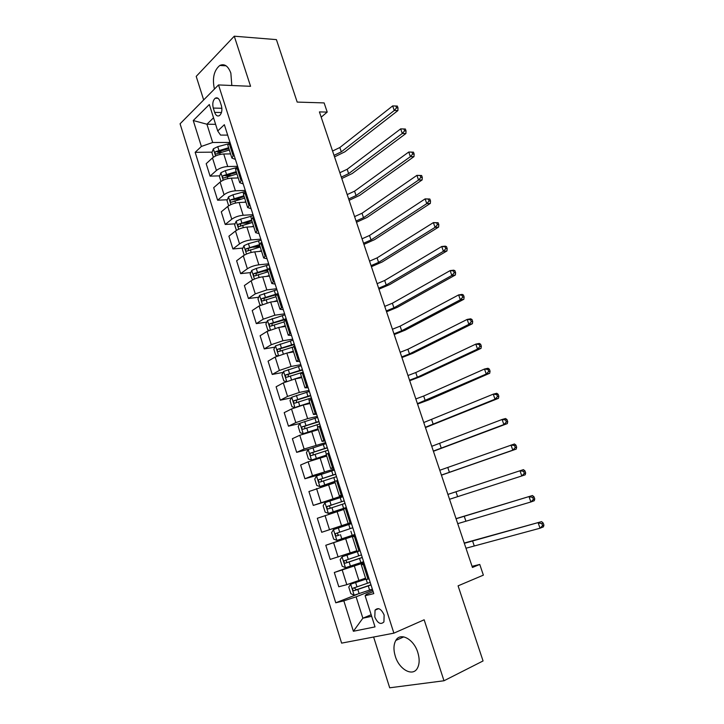 <?xml version="1.0" encoding="UTF-8"?>
<svg xmlns="http://www.w3.org/2000/svg" width="724" height="724" viewBox="0 0 724 724"><rect width="100%" height="100%" fill="white"/><g stroke="black" fill="none" stroke-linecap="round" stroke-linejoin="round"><path stroke-width="1.09" d="M417.811 652.487C413.793 639.011 400.318 631.907 395.811 640.45C393.548 644.559 393.376 649.808 395.277 656.197C399.132 669.519 412.825 677.148 417.449 668.098C419.585 663.98 419.703 658.777 417.811 652.487M231.825 85.504L230.847 73.106C228.132 65.947 224.449 63.395 219.797 65.459C213.933 70.418 212.132 78.292 214.422 89.079M384.136 615.047C381.249 608.784 378.218 607.155 375.05 610.133L374.806 617.038C377.675 623.319 380.715 624.948 383.919 621.925L384.136 615.047M373.62 637.02L389.693 687.8L443.993 680.759L483.062 660.949L458.084 585.843L483.37 575.137L479.759 564.439L472.057 566.322M180.077 123.786L341.619 643.129L393.883 633.156L218.521 84.934L180.077 123.786M218.521 84.934L250.567 86.301L234.268 36.2L196.213 76.382L203.67 99.948M234.268 36.2L276.414 39.621L297.184 102.084L324.126 102.917L327.212 112.084L319.42 111.903L472.437 567.453L479.759 564.439M213.272 108.066L214.639 112.383C215.852 115.578 217.472 116.645 219.526 115.559C221.806 113.378 222.431 110.111 221.408 105.767L220.024 101.414C218.82 98.265 217.218 97.197 215.209 98.229C212.892 100.41 212.241 103.686 213.272 108.066L221.888 108.274M213.535 117.795L206.919 124.22L212.684 142.483L201.381 146.438L195.163 152.321L335.764 602.793L357.412 594.268M201.381 146.438L193.254 120.528L209.327 104.518L217.716 130.972L220.567 135.089L227.662 135.117M373.15 591.653L366.362 594.35L365.122 595.716L373.783 593.626L224.35 124.7L217.716 130.972M365.122 595.716L375.014 626.894L353.375 631.265L343.837 600.848L335.764 602.793M443.993 680.759L424.155 619.789L393.883 633.156M321.194 117.161L327.212 112.084M215.607 124.329L206.919 124.22L193.254 120.528M371.159 614.748L362.86 618.206L371.656 616.314M229.39 142.447L212.684 142.483M230.576 153.913L223.743 153.995C219.218 154.275 215.462 155.588 212.476 157.932L206.186 163.687L210.087 176.131L219.68 175.86M237.608 166.321L227.716 166.529C223.191 166.855 219.426 168.167 216.422 170.475L210.087 176.131M238.223 177.95L231.399 178.149C226.883 178.511 223.11 179.823 220.087 182.095L213.698 187.661L217.625 200.204L227.345 199.752M245.282 190.403L235.409 190.792C230.893 191.19 227.11 192.503 224.06 194.738L217.625 200.204M245.934 202.177L239.119 202.512C234.603 202.946 230.811 204.258 227.752 206.458L221.273 211.824L225.236 224.476L235.083 223.825M253.02 214.675L243.164 215.263C238.648 215.734 234.847 217.046 231.771 219.209L225.236 224.476M253.708 226.612L246.911 227.074C242.395 227.58 238.585 228.902 235.49 231.028L228.911 236.196L232.911 248.947L242.884 248.097M260.821 239.155L250.984 239.934C246.477 240.477 242.658 241.798 239.535 243.888L232.911 248.947M261.545 251.246L254.758 251.852C250.251 252.432 246.432 253.753 243.291 255.807L236.612 260.767L240.639 273.627L250.776 272.568M268.685 263.835L258.866 264.812C254.368 265.437 250.531 266.758 247.373 268.776L240.639 273.627M269.446 276.088L262.676 276.83C258.178 277.491 254.332 278.812 251.156 280.794L244.377 285.555L248.441 298.514L258.739 297.229M276.613 288.731L266.821 289.908L255.273 293.872L248.441 298.514M277.419 301.148L270.667 302.026L259.083 305.99L252.214 310.542L256.305 323.619L266.776 322.08M284.613 313.827L274.849 315.212L263.237 319.175L256.305 323.619M285.455 326.415L278.722 327.438L267.084 331.402L260.106 335.737L264.242 348.923L274.903 347.14M292.686 339.149L282.939 340.742L271.274 344.705L264.242 348.923M293.564 351.9L286.84 353.068L275.156 357.041L268.07 361.149L272.242 374.453L283.12 372.389M300.822 364.679L291.093 366.48L279.383 370.453L272.242 374.453M301.745 377.602L295.039 378.914L283.292 382.887L276.106 386.779L280.306 400.191L291.419 397.847M309.021 390.426L299.329 392.444L287.555 396.417L280.306 400.191M309.99 403.521L303.302 404.988L291.501 408.969L284.206 412.635L288.451 426.164L299.817 423.495M317.302 416.4L307.628 418.635L295.799 422.617L288.451 426.164M318.307 429.667L299.781 435.269L292.378 438.699L296.659 452.346L308.858 449.206M325.646 442.59L304.116 449.034L296.659 452.346M326.696 456.048L308.134 461.803L300.623 464.998L304.931 478.763L324.153 473.369M334.072 469.016L312.506 475.686L304.931 478.763M335.167 482.646L308.931 491.524L313.284 505.406L342.796 496.402M342.561 495.669L313.284 505.406M343.701 509.488L317.32 518.284L321.709 532.285L351.14 522.583M351.122 522.529L321.709 532.285M355.276 535.543L325.782 545.272L355.167 535.226M356.823 550.729L330.207 559.408L325.782 545.272M363.955 562.783L334.316 572.503L363.62 561.734M365.548 578.168L346.814 584.675L338.778 586.757L334.316 572.503M372.706 590.259L356.108 596.829L362.86 618.206L353.375 631.265M229.861 142.013L227.843 145.316L231.897 158.058L235.409 159.416M195.163 152.321L212.087 152.167M217.49 152.112L221.571 152.076M274.405 295.256L275.962 295.057M263.482 271.228L267.753 270.776M253.192 247.219L260.079 246.631M243.382 223.282L251.3 222.757M233.979 199.444L240.974 199.118M225.381 175.706L231.083 175.543M233.942 154.827L231.897 158.058M237.734 166.71L235.653 169.868L239.744 182.72L243.219 183.932M241.852 179.633L239.744 182.72M245.671 191.616L243.536 194.629L247.653 207.589L251.101 208.657M249.825 204.648L247.653 207.589M253.672 216.738L251.481 219.607L255.635 232.676L259.047 233.59M257.862 229.888L255.635 232.676M261.753 242.069L259.491 244.793L263.69 257.979L267.056 258.73M265.979 255.337L263.69 257.979M269.898 267.636L267.572 270.206L271.808 283.5L275.138 284.098M274.161 281.012L271.808 283.5M278.107 293.41L275.726 295.826L279.998 309.238L283.292 309.673M282.414 306.904L279.998 309.238M286.396 319.42L283.953 321.673L288.252 335.212L291.51 335.474M290.731 333.031L288.252 335.212M294.759 345.656L292.243 347.755L296.587 361.403L299.808 361.502M299.13 359.385L296.587 361.403M303.193 372.118L300.614 374.055L304.994 387.829L308.171 387.756M307.609 385.973L304.994 387.829M311.7 398.824L309.058 400.589L313.474 414.481L316.614 414.237M316.153 412.798L313.474 414.481M320.289 425.757L317.574 427.368L322.035 441.378L325.13 440.952M324.777 439.866L322.035 441.378M328.949 452.943L326.171 454.373L330.669 468.509L333.719 467.912M333.483 467.17L330.669 468.509M337.683 480.365L319.954 486.591L334.886 481.777M342.262 494.727L339.375 495.886L342.38 495.098M346.506 508.04L343.583 509.117L348.163 523.515M355.403 535.959L352.407 536.855L355.348 535.796M360.063 550.584L357.032 551.38L352.407 536.864M364.38 564.141L361.312 564.856L364.208 563.598M343.837 600.848L356.108 596.829M369.086 578.892L365.982 579.508L361.312 564.856M229.39 153.931L230.485 153.633M213.363 157.226L211.915 152.61L213.39 148.782L217.743 146.673L228.051 143.94M228.911 148.701L218.051 151.66L215.535 151.678C214.693 153.099 214.901 153.886 216.168 154.022L229.336 150.013M228.603 147.723L215.535 151.678M332.569 151.035L339.846 147.515L392.67 105.912L397.34 106.066L395.883 106.021L396.526 107.849L397.983 107.894L397.34 106.066M334.017 155.361L341.312 151.85L394.263 110.491L392.67 105.912L395.883 106.021M396.526 107.849L394.263 110.491L397.901 110.582L344.886 151.814L334.533 156.882M397.901 110.582L397.983 107.894M236.739 177.986L238.115 177.615M220.983 181.407L219.435 176.484L220.938 172.701L225.327 170.62L236.739 167.57M236.504 172.574L225.607 175.579L223.101 175.651C222.25 177.09 222.476 177.869 223.779 177.995L236.956 173.959M236.223 171.651L223.101 175.651M339.855 172.728L347.185 169.262L400.68 128.872L405.377 129.026L403.92 129.017L404.571 130.863L406.019 130.872L405.377 129.026M341.321 177.081L348.651 173.633L402.291 133.488L400.68 128.872L403.92 129.017M404.571 130.863L402.291 133.488L405.911 133.515L352.226 173.525L341.8 178.52M405.911 133.515L406.019 130.872M244.106 202.268L245.807 201.797M228.666 205.797L227.01 200.548L228.549 196.819L232.965 194.774L245.599 191.398M244.169 196.647L233.237 199.706L230.73 199.815C229.861 201.281 230.105 202.059 231.445 202.159L244.64 198.114M243.898 195.779L230.73 199.815M347.194 194.584L354.57 191.172L408.761 152.022L413.467 152.176L412.019 152.185L412.671 154.049L414.119 154.031L413.467 152.176M348.669 198.973L356.054 195.571L410.381 156.674L408.761 152.022L412.019 152.185M412.671 154.049L410.381 156.674L413.992 156.619L359.62 195.399L349.122 200.313M413.992 156.619L414.119 154.031M251.481 226.766L253.572 226.178M236.413 230.386L234.657 224.82L236.214 221.137L240.667 219.119L253.337 215.68M251.889 220.92L238.404 224.196C237.553 225.662 237.798 226.449 239.164 226.54L252.386 222.458M251.635 220.114L238.422 224.187M240.305 225.988L240.902 224.033L238.404 224.196M354.588 216.603L362.018 213.245L416.906 175.362L421.63 175.507L420.192 175.552L420.843 177.425L422.282 177.38L421.63 175.507M356.081 221.028L363.511 217.68L418.535 180.05L416.906 175.362L420.192 175.552M420.843 177.425L418.535 180.05L422.137 179.914L367.068 217.435L356.498 222.268M422.137 179.914L422.282 177.38M258.839 251.49L261.391 250.766M244.223 255.183L242.368 249.291L243.952 245.662L248.432 243.671L261.138 240.16M259.672 245.391L246.133 248.794C245.309 250.26 245.572 251.038 246.929 251.128L260.197 247.011M259.454 244.649L246.178 248.766M248.097 250.585L248.676 248.549M362.045 238.793L369.521 235.481L425.115 198.883L429.857 199.028L428.418 199.1L429.079 200.991L430.518 200.919L429.857 199.028M363.538 243.246L371.032 239.952L426.762 203.616L425.115 198.883L428.418 199.1M429.079 200.991L426.762 203.616L430.346 203.399L374.57 239.644L363.928 244.395M430.346 203.399L430.518 200.919M266.17 276.45L269.274 275.554M252.477 279.989L250.142 273.971L251.753 270.387L256.26 268.432L269.011 264.848M267.889 269.228L253.916 273.591C253.129 275.048 253.409 275.835 254.758 275.935L268.079 271.772M255.952 275.382L256.368 273.328L267.545 270.061M369.557 261.147L377.077 257.889L433.386 222.603L438.147 222.739L436.717 222.847L437.387 224.757L438.816 224.639L438.147 222.739M371.059 265.636L378.598 262.396L435.052 227.363L433.386 222.603L436.717 222.847M437.387 224.757L435.052 227.363L438.626 227.074L382.127 262.016L371.412 266.685M438.626 227.074L438.816 224.639M273.437 301.664L277.229 300.56M260.821 305.021L259.871 304.858L257.979 298.849L259.617 295.32L276.939 289.754M277.735 293.654L261.771 298.605C261.011 300.053 261.31 300.84 262.649 300.94L276.016 296.75M263.889 300.397L264.378 298.216L276.278 294.722M377.123 283.672L384.697 280.478L441.731 246.504L445.296 246.151L446.509 246.64L445.088 246.784L445.758 248.703L447.179 248.558L446.509 246.64M378.643 288.197L386.227 285.012L443.405 251.309L441.731 246.504L445.088 246.784M445.758 248.703L443.405 251.309L446.97 250.938L389.747 284.559L378.96 289.148M446.97 250.938L447.179 248.558M284.632 326.542L285.419 326.307M280.586 327.158L285.256 325.773M269.238 330.289L267.789 329.999L265.88 323.945L267.554 320.47L284.948 314.859M286.17 318.696L269.69 323.827C268.966 325.275 269.274 326.053 270.613 326.162L284.034 321.927M271.889 325.619L272.324 323.366L286.351 319.266M384.743 306.37L392.372 303.229L450.138 270.613L453.695 270.179L454.944 270.74L453.523 270.921L454.201 272.858L455.613 272.677L454.944 270.74M386.272 310.931L393.919 307.8L451.83 275.455L450.138 270.613L453.523 270.921M454.201 272.858L451.83 275.455L455.378 275.002L397.431 307.275L386.562 311.773M455.378 275.002L455.613 272.677M291.573 352.244L293.492 351.665M287.528 352.95L293.347 351.203M277.717 355.801L275.781 355.357L273.853 349.258L275.554 345.828L293.012 340.18M294.243 344.045L277.681 349.267C276.993 350.706 277.31 351.484 278.64 351.602L292.433 347.23M279.971 351.049L280.342 348.733L294.406 344.552M392.426 329.248L400.11 326.162L458.627 294.912L462.156 294.397L463.441 295.039L462.03 295.247L462.708 297.202L464.12 296.994L463.441 295.039M393.974 333.845L401.666 330.768L460.328 299.799L458.627 294.912L462.03 295.247M462.708 297.202L460.328 299.799L463.858 299.265L405.159 330.162L394.218 334.579M463.858 299.265L464.12 296.994M298.17 378.299L301.627 377.249M293.962 379.15L301.501 376.851M286.261 381.548L283.835 380.933L281.898 374.779L283.618 371.412L301.148 365.72M302.397 369.62L285.745 374.914C285.084 376.353 285.419 377.132 286.74 377.258L303.184 372.082M288.125 376.697L288.433 374.308L302.532 370.045M400.173 352.298L407.902 349.267L467.17 319.42L470.691 318.813L472.012 319.537L470.6 319.782L471.288 321.755L472.7 321.501L472.012 319.537M401.729 356.923L409.476 353.909L468.89 324.343L467.17 319.42L470.6 319.782M471.288 321.755L468.89 324.343L472.41 323.719L412.961 353.231L401.938 357.556M472.41 323.719L472.7 321.501M296.351 406.997L309.736 402.716M304.143 404.807L309.836 403.042M294.867 407.54L291.962 406.725L290.007 400.517L291.763 397.204L309.356 391.476M310.614 395.404L293.872 400.788C293.247 402.218 293.591 402.997 294.912 403.132L311.401 397.892M296.369 402.562L296.587 400.11L310.732 395.766M407.974 375.521L415.766 372.552L475.795 344.117L479.297 343.429L480.646 344.235L479.243 344.515L479.94 346.506L481.342 346.226L480.646 344.235M409.54 380.191L417.341 377.231L477.532 349.086L475.795 344.117L479.243 344.515M479.94 346.506L477.532 349.086L481.026 348.38L420.816 376.48L409.721 380.715M481.026 348.38L481.342 346.226M317.637 417.449L299.971 423.223L298.179 426.481L300.152 432.744L303.266 433.694L318.035 428.807M303.266 433.694L304.822 433.314M306.243 432.843L318.117 429.061M318.904 421.422L302.071 426.889C301.474 428.309 301.836 429.088 303.148 429.223L319.7 423.929M304.695 428.644L304.813 426.128L318.994 421.712M415.838 398.933L423.676 396.028L484.492 369.032L487.976 368.254L489.361 369.14L487.967 369.457L488.664 371.457L490.058 371.15L489.361 369.14M417.413 403.639L486.238 374.037L484.492 369.032L487.967 369.457M488.664 371.457L486.238 374.037L489.723 373.24L428.735 399.91L417.558 404.055M489.723 373.24L490.058 371.15M325.99 443.658L308.243 449.468L306.433 452.663L308.415 458.98L311.573 460.03L326.406 455.115M311.573 460.03L326.461 455.306M327.266 447.658L310.343 453.215C309.781 454.627 310.153 455.405 311.456 455.55L328.072 450.183M313.112 454.953L313.103 452.373L327.329 447.875M423.757 422.526L493.252 394.155L496.727 393.286L498.139 394.254L496.755 394.607L497.46 396.625L498.845 396.272L498.139 394.254M425.35 427.269L495.017 399.196L493.252 394.155L496.755 394.607M497.46 396.625L495.017 399.196L498.483 398.318L425.459 427.567M498.483 398.318L498.845 396.272M316.551 476.021L319.872 486.564L316.759 485.451L314.75 479.08L316.596 475.94L334.407 470.084M335.701 474.12L318.687 479.759C318.153 481.17 318.542 481.949 319.836 482.103L336.506 476.673M321.637 481.478L321.013 479.098L321.474 478.845L335.746 474.265M431.748 446.301L502.094 419.477L505.551 418.517L506.999 419.585L505.614 419.965L506.329 422.011L507.714 421.621L506.999 419.585M433.35 451.079L503.868 424.572L502.094 419.477L505.614 419.965M506.329 422.011L503.868 424.572L507.325 423.594L433.414 451.269M507.325 423.594L507.714 421.621M342.904 496.745L325.022 502.637L323.139 505.714L325.167 512.149L328.406 513.388L346.325 507.47M328.406 513.388L346.344 507.515M344.208 500.818L327.112 506.547C326.605 507.94 327.004 508.719 328.298 508.891L345.022 503.388M330.298 508.212L329.42 505.832L329.918 505.551L344.226 500.881M439.794 470.265L514.447 443.975L515.931 445.124L514.556 445.541L515.271 447.595L516.655 447.17L515.931 445.124M441.414 475.08L512.8 450.156L511.008 445.025L514.556 445.541M515.271 447.595L512.8 450.156L516.239 449.088L441.441 475.161M516.239 449.088L516.655 447.17M333.52 529.579L351.475 523.633L333.52 529.579L331.61 532.592L333.646 539.072L336.941 540.421L354.923 534.457M352.787 527.742L335.601 533.561C335.131 534.946 335.538 535.733 336.823 535.905L339.248 535.09C337.737 535.027 337.284 534.267 337.909 532.792M447.903 494.42L523.425 469.641L447.903 494.401M449.541 499.27L521.805 475.958L519.995 470.781L523.57 471.333L524.294 473.406L525.669 472.944L524.945 470.871L523.57 471.333M525.669 472.944L525.226 474.799L521.805 475.958L524.294 473.406M524.945 470.871L523.425 469.641M360.099 550.683L342.09 556.747L340.144 559.697L342.208 566.24L345.538 567.688L363.602 561.688M342.09 556.747L360.118 550.765M361.439 554.91L344.181 560.81C343.728 562.195 344.144 562.982 345.429 563.163L362.281 557.534M362.244 557.435L347.846 562.286C346.344 562.222 345.882 561.462 346.461 559.987L344.181 560.81M456.084 518.764L532.466 495.524L456.039 518.628M457.731 523.651L530.882 501.976L529.063 496.755L532.665 497.343L533.398 499.433L534.755 498.936L534.022 496.845L532.665 497.343M534.755 498.936L534.285 500.718L530.882 501.976L533.398 499.433M534.022 496.845L532.466 495.524M365.81 579.01L350.733 584.159L348.76 587.046L350.841 593.653L354.217 595.2L372.353 589.155M350.733 584.159L365.864 579.164M370.172 582.313L352.823 588.304C352.398 589.68 352.832 590.467 354.108 590.666L371.023 584.965M370.959 584.784L356.525 589.725L354.823 588.521M464.328 543.299L541.597 521.624L464.238 543.045M465.984 548.231L540.041 528.221L538.204 522.954L541.833 523.579L542.566 525.687L543.923 525.144L543.19 523.045L541.833 523.579M543.923 525.144L543.425 526.873L540.041 528.221L542.566 525.687M543.19 523.045L541.597 521.624M227.716 166.529L223.743 153.995M235.409 190.792L231.399 178.149M243.164 215.263L239.119 202.512M250.984 239.934L246.911 227.074M258.866 264.812L254.758 251.852M266.821 289.908L262.676 276.83M274.849 315.212L270.667 302.026M282.939 340.742L278.722 327.438M291.093 366.48L286.84 353.068M299.329 392.444L295.039 378.914M307.628 418.635L303.302 404.988M315.999 445.061L311.637 431.287M324.452 471.704L320.044 457.821M332.968 498.592L328.524 484.582M341.565 525.715L337.085 511.578M350.235 553.073L345.719 538.819M358.986 580.684L354.425 566.295M216.422 170.475L212.476 157.932M233.083 155.597L229.01 142.791M240.974 180.376L236.866 167.461M224.06 194.738L220.087 182.095M248.938 205.363L244.793 192.34M231.771 219.209L227.752 206.458M256.966 230.576L252.785 217.435M239.535 243.888L235.49 231.028M265.065 255.997L260.839 242.748M247.373 268.776L243.291 255.807M273.229 281.645L268.975 268.278M255.273 293.872L251.156 280.794M281.464 307.51L277.174 294.025M263.237 319.175L259.083 305.99M289.781 333.601L285.446 320.008M271.274 344.705L267.084 331.402M298.161 359.928L293.799 346.208M279.383 370.453L275.156 357.041M306.623 386.489L302.216 372.652M287.555 396.417L283.292 382.887M315.157 413.277L310.705 399.322M295.799 422.617L291.501 408.969M323.764 440.319L319.275 426.228M304.116 449.034L299.781 435.269M332.452 467.586L327.927 453.378M312.506 475.686L308.134 461.803M341.212 495.107L336.651 480.772M320.967 502.574L316.56 488.564M350.063 522.882L345.448 508.411M329.511 529.697L325.058 515.569M358.986 550.901L354.335 536.294M338.126 557.064L333.637 542.801M367.991 579.182L363.294 564.439M346.814 584.675L342.289 570.286M221.463 112.528L214.639 112.383M213.354 148.882L215.589 155.968M219.616 152.592L220.196 154.42M217.743 146.673L218.892 150.302M339.846 147.515L341.312 151.85M220.901 172.801L223.227 180.176M235.291 167.941L235.653 169.081M227.209 176.593L227.852 178.629M225.327 170.62L226.476 174.276M347.185 169.262L348.651 173.633M228.503 196.91L230.929 204.584M242.956 192.041L243.545 193.896M234.866 200.792L235.572 203.037M232.965 194.774L234.124 198.457M354.57 191.172L356.054 195.571M236.178 221.227L238.694 229.209M250.685 216.34L251.509 218.919M242.585 225.191L243.364 227.653M240.667 219.119L241.843 222.838M362.018 213.245L363.511 217.68M243.916 245.753L246.522 254.034M258.486 240.839L259.536 244.151M250.368 249.789L251.21 252.468M248.432 243.671L249.617 247.418M369.521 235.481L371.032 239.952M251.708 270.477L254.423 279.066M266.351 265.545L267.545 269.319M258.215 274.604L259.129 277.5M256.26 268.432L257.454 272.215M377.077 257.889L378.598 262.396M256.495 273.283L254.006 273.545M259.581 295.41L262.387 304.324M274.278 290.469L275.482 294.27M266.133 299.627L267.12 302.75M264.16 293.401L265.364 297.211M384.697 280.478L386.227 285.012M264.378 298.216L261.889 298.532M267.509 320.56L270.423 329.791M282.269 315.592L283.491 319.429M274.115 324.859L275.174 328.207M272.124 318.578L273.346 322.424M392.372 303.229L393.919 307.8M272.324 323.366L269.844 323.737M275.509 345.918L278.523 355.475M290.333 340.932L291.564 344.805M282.161 350.307L283.292 353.882M280.161 343.972L281.383 347.855M400.11 326.162L401.666 330.768M280.342 348.733L277.871 349.149M283.573 371.493L286.695 381.376M300.496 372.86L300.75 373.665M298.469 366.489L299.709 370.398M290.279 375.973L291.491 379.783M288.261 369.584L289.5 373.503M407.902 349.267L409.476 353.909M288.433 374.308L285.962 374.779M291.718 397.286L294.94 407.512M308.714 398.698L309.211 400.254M306.668 392.272L307.917 396.209M298.469 401.856L299.718 405.811M296.433 395.422L297.682 399.367M415.766 372.552L417.341 377.231M296.587 400.11L294.125 400.634M299.917 423.305L303.193 433.667M317.003 424.753L317.746 427.088M314.94 418.264L316.207 422.237M306.732 427.965L307.99 431.957M304.677 421.468L305.935 425.45M423.676 396.028L425.269 400.743M304.813 426.128L302.351 426.708M308.198 449.55L311.501 460.002M325.366 451.025L326.352 454.147M323.284 444.491L324.56 448.5M315.058 454.301L316.334 458.328M312.985 447.749L314.252 451.767M431.658 419.676L433.26 424.427M313.103 452.373L310.659 453.016M333.8 477.532L335.04 481.451M331.701 470.944L332.986 474.98M323.465 480.872L324.75 484.926M321.375 474.256L322.651 478.311M439.703 443.513L441.314 448.301M321.474 478.845L319.031 479.541M324.967 502.718L328.325 513.352M342.307 504.275L343.601 508.357M340.19 497.623L341.484 501.696M331.936 507.669L333.23 511.759M329.827 500.999L331.121 505.081M447.803 467.541L449.432 472.365M329.918 505.551L327.483 506.311M333.465 529.651L336.85 540.385M350.887 531.253L352.199 535.371M348.751 524.538L350.063 528.647M340.488 534.701L341.8 538.828M338.361 527.977L339.665 532.095M455.975 491.759L457.613 496.628M339.248 535.09L336.823 535.905M342.036 556.828L345.457 567.652M359.547 558.457L360.869 562.62M357.394 551.688L358.715 555.842M349.113 561.969L350.434 566.141M346.968 555.19L348.289 559.344M464.211 516.167L465.867 521.072M347.846 562.286L345.429 563.163M350.688 584.232L354.136 595.155M368.281 585.915L369.62 590.105M366.253 579.544L367.439 583.263M357.819 589.49L359.149 593.689M355.656 582.639L356.977 586.838M472.51 540.774L474.175 545.715M356.525 589.725L354.108 590.666M403.784 636.867L395.811 640.45M226.114 65.83L219.797 65.459M378.652 608.64L375.05 610.133M339.375 495.886L334.832 481.623M218.042 98.319L215.209 98.229M248.603 248.576L246.133 248.794M256.368 273.328L253.916 273.591M264.206 298.297L261.771 298.605M272.115 323.465L269.69 323.827M280.088 348.85L277.681 349.267M288.125 374.462L285.745 374.914M296.243 400.281L293.872 400.788M304.424 426.327L302.071 426.889M312.687 452.6L310.343 453.215M321.013 479.098L318.687 479.759M329.42 505.832L327.112 506.547M337.9 532.792L335.601 533.561M354.706 587.58L352.823 588.304"/></g></svg>
